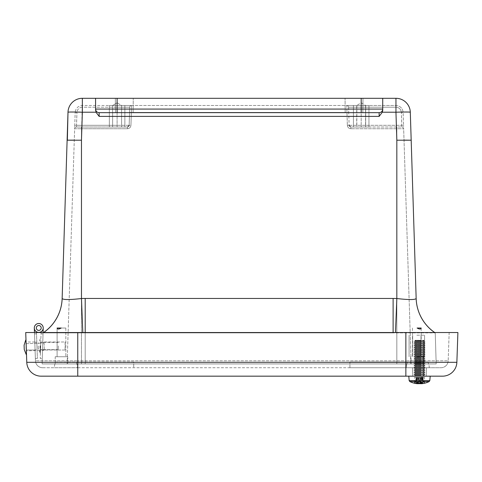 <?xml version="1.0" encoding="UTF-8"?>
<svg xmlns="http://www.w3.org/2000/svg" width="482" height="482" viewBox="0 0 482 482"><rect width="100%" height="100%" fill="white"/><g stroke="black" fill="none" stroke-linecap="round" stroke-linejoin="round"><path stroke-width="0.36" stroke-dasharray="2.41 1.81" d="M117.108 105.48L131.502 105.48A1.777 1.777 0 0 0 129.718 107.209L129.17 125.29L130.947 125.29L129.17 125.29L129.718 107.209A1.777 1.777 0 0 1 131.502 105.48L346.805 105.48L346.962 112.427L346.805 105.48L82.344 105.48C78.096 105.883 75.704 108.197 75.168 112.427C75.704 108.197 78.096 105.883 82.344 105.48L124.862 105.48L109.354 105.48L124.862 105.48L109.354 105.48L117.108 105.48L117.108 107.209L82.344 107.209C79.15 107.51 77.349 109.251 76.945 112.433L75.168 112.427L74.644 128.742A1.777 1.777 0 0 1 76.421 127.019A1.777 1.777 0 0 0 74.644 128.742L74.752 125.29L76.536 125.29L74.752 125.29L75.168 112.427L76.945 112.433C77.349 109.251 79.15 107.51 82.344 107.209L82.344 105.48L82.344 107.209L117.108 107.209L117.108 105.48M127.393 127.019A1.777 1.777 0 0 0 129.17 125.29A1.777 1.777 0 0 1 127.393 127.019L127.393 128.742C129.501 128.537 130.688 127.387 130.947 125.29C130.688 127.387 129.501 128.537 127.393 128.742L81.47 128.742L81.47 363.922L67.112 363.922L396.831 363.922L81.47 363.922L81.47 128.742L127.393 128.742L127.393 127.019L129.17 125.29L127.393 127.019L76.421 127.019L127.393 127.019A1.777 1.777 0 0 0 129.17 125.29L129.718 107.209A1.777 1.777 0 0 1 131.502 105.48L131.339 112.427L131.502 105.48A1.777 1.777 0 0 0 129.718 107.209A1.777 1.777 0 0 1 131.502 105.48M401.88 127.019L401.771 125.29L361.193 125.29L361.193 105.48L356.716 105.48L395.963 105.48C400.205 105.883 402.597 108.197 403.139 112.427C402.597 108.197 400.205 105.883 395.963 105.48L346.805 105.48L368.947 105.48L353.439 105.48L368.947 105.48L353.439 105.48L361.193 105.48L361.193 107.209L395.963 107.209L395.963 105.48L395.963 107.209C399.156 107.51 400.952 109.251 401.355 112.433C400.952 109.251 399.156 107.51 395.963 107.209L348.582 107.209A1.777 1.777 0 0 0 346.805 105.48A1.777 1.777 0 0 1 348.582 107.209L348.739 112.433L348.582 107.209L361.193 107.209L361.193 125.29L403.548 125.29L401.771 125.29L401.355 112.433L403.139 112.427L403.548 125.29L403.139 112.427L401.355 112.433L401.88 127.019L350.914 127.019L349.131 125.29L348.582 107.209A1.777 1.777 0 0 0 346.805 105.48A1.777 1.777 0 0 1 348.582 107.209L349.131 125.29L347.353 125.29L349.131 125.29A1.777 1.777 0 0 0 350.914 127.019L401.88 127.019A1.777 1.777 0 0 1 403.657 128.742L403.548 125.29L403.657 128.742A1.777 1.777 0 0 0 401.88 127.019A1.777 1.777 0 0 1 403.657 128.742L350.914 128.742L403.657 128.742L411.188 363.922L403.657 128.742A1.777 1.777 0 0 0 401.88 127.019L350.914 127.019L401.88 127.019A1.777 1.777 0 0 1 403.657 128.742M42.784 341.985L42.543 350.022L42.784 341.985L42.543 350.022L42.784 341.985L65.088 341.985L65.088 350.022L65.088 341.985L42.784 341.985M65.088 341.985L65.088 350.022L65.088 341.985M421.19 328.025L417.111 328.025C419.509 329.345 420.87 329.345 421.19 328.025L421.19 328.025M420.979 328.025L417.111 328.025M416.828 356.74L424.582 356.74L416.828 356.74M416.828 363.922L423.088 363.922L416.828 363.922M57.111 328.025L57.111 328.025C57.43 329.345 58.792 329.345 61.196 328.025L65.835 328.025L57.111 328.025L57.105 356.74L61.473 356.74L55.213 356.74L67.733 356.74L55.213 356.74L67.733 356.74L57.105 356.74L57.105 328.025L65.835 328.025L65.835 356.74L65.835 328.025L61.196 328.025M61.473 363.922L67.733 363.922L61.473 363.922M354.017 112.661L345.178 112.661L354.017 112.661M354.017 98.298L362.976 98.298L354.017 98.298M43.603 332.526A43.073 43.073 0 0 1 43.061 332.893A43.073 43.073 0 0 0 62.148 298.454L62.148 298.527C63.263 299.888 69.703 299.888 81.47 298.527L81.47 140.202L82.35 98.298A14.358 14.358 0 0 0 67.998 112.21A14.358 0.452 1.8 0 1 82.35 112.21L95.99 112.21L95.575 110.245L95.575 98.298L95.575 109.071A3.591 3.591 0 0 0 99.159 112.661L379.141 112.661A3.591 3.591 0 0 0 382.732 109.071L382.732 98.298L382.732 109.071A3.591 3.591 0 0 1 379.141 112.661L115.457 112.661L133.122 112.661L115.457 112.661L115.331 98.298L133.249 98.298L115.331 98.298L133.249 98.298L115.331 98.298L115.457 112.661L362.85 112.661L362.976 98.298L362.85 112.661M85.194 332.526L85.194 332.893L393.113 332.893L43.061 332.893L85.194 332.893L85.194 363.922L393.113 363.922L42.121 363.922L43.061 332.893L42.121 363.922L85.194 363.922L85.194 298.454L393.113 298.454A96.195 96.147 0 0 1 396.831 298.527C408.597 299.888 415.038 299.888 416.159 298.527L416.153 298.454A43.073 43.073 0 0 0 435.24 332.893A43.073 43.073 0 0 1 434.698 332.526M74.644 128.742A1.777 1.777 0 0 1 76.421 127.019A1.777 1.777 0 0 0 74.644 128.742L81.47 128.742L74.644 128.742L67.112 363.922L74.644 128.742A1.777 1.777 0 0 1 76.421 127.019L76.945 112.433L76.536 125.29L129.17 125.29L129.718 107.209L117.108 107.209L129.718 107.209M349.131 125.29L361.193 125.29L349.131 125.29L350.914 127.019L350.914 128.742C348.805 128.537 347.618 127.387 347.353 125.29C347.618 127.387 348.805 128.537 350.914 128.742L350.914 127.019A1.777 1.777 0 0 1 349.131 125.29A1.777 1.777 0 0 0 350.914 127.019M361.193 127.019L368.947 127.019L353.439 127.019L368.947 127.019L353.439 127.019L361.193 127.019L361.193 125.29L361.193 127.019M396.831 363.922L411.188 363.922L396.831 363.922L396.831 128.742L396.831 363.922M81.47 140.202L74.282 140.123M82.35 98.298L395.951 98.298A14.358 14.358 0 0 1 410.303 112.21L411.182 140.202M95.575 110.245L95.575 98.298M382.732 98.298L382.732 109.071A3.591 3.591 0 0 1 379.141 112.661A3.591 3.591 0 0 0 382.732 109.071L361.193 109.071L361.193 98.298M379.141 112.661L379.141 116.391L382.316 112.21L382.732 110.245M404.024 140.123L396.831 140.202L395.951 112.21L382.316 112.21M117.108 98.298L117.108 112.661L99.159 112.661A3.591 3.591 0 0 1 95.575 109.071A3.591 3.591 0 0 0 99.159 112.661A3.591 3.591 0 0 1 95.575 109.071L361.193 109.071L361.193 112.661M95.99 112.21L99.159 116.391L99.159 112.661M82.808 332.526L81.47 298.527A96.195 96.147 -0 0 1 85.194 298.454M396.831 140.202L396.831 298.527L395.481 332.893L393.113 332.893L435.24 332.893L395.481 332.893L395.493 332.526M43.669 332.526A43.073 43.043 1.8 0 1 43.127 332.893A43.073 43.043 -178.2 0 0 62.148 298.527M416.159 298.527A43.073 43.043 178.2 0 0 435.174 332.893A43.073 43.043 -1.8 0 1 434.631 332.526M435.24 332.893L436.186 363.922L393.113 363.922L436.186 363.922L435.24 332.893A43.073 43.073 0 0 1 416.153 298.454M129.17 125.29L117.108 125.29L117.108 127.019L121.591 127.019L112.631 127.019L124.862 127.019L109.354 127.019L124.862 127.019L109.354 127.019L117.108 127.019L117.108 107.209L117.108 125.29L76.536 125.29L76.421 127.019M416.828 335.207L424.582 335.207L416.828 335.207M35.066 349.781L34.8 342.262L35.066 349.781L37.072 349.709L36.813 342.19L37.072 349.709L36.813 342.19L37.072 349.709L36.813 342.19L37.072 349.709L35.066 349.781L34.8 342.262L35.066 349.781L34.8 342.262L35.066 349.781L37.072 349.709M43.073 332.526L43.205 328.091L43.031 333.887L43.205 328.091L43.031 333.887L43.205 328.091L43.031 333.887L43.205 328.091L43.031 333.887L43.205 328.091L43.031 333.887L41.018 333.827L43.031 333.887L41.018 333.827L43.031 333.887L41.018 333.827L43.031 333.887L41.018 333.827L43.031 333.887L41.018 333.827L43.031 333.887L41.018 333.827L43.031 333.887L41.018 333.827L43.031 333.887L41.018 333.827L43.031 333.887L41.018 333.827L43.031 333.887L41.018 333.827L41.084 331.755L41.018 333.827L41.084 331.755L41.018 333.827L41.084 331.755L41.018 333.827L41.084 331.755L41.018 333.827L41.084 331.755L41.018 333.827L41.084 331.755L41.018 333.827L41.084 331.755L41.018 333.827L41.084 331.755L41.018 333.827L41.084 331.755L41.018 333.827L41.084 331.755L41.018 333.827L43.031 333.887L41.018 333.827L43.031 333.887L43.205 328.091A4.452 4.452 0 0 0 38.036 323.567A4.452 4.452 0 0 0 34.584 329.513A4.452 4.452 0 0 0 41.084 331.755A4.452 4.452 0 0 1 34.584 329.513A4.452 4.452 0 0 1 38.036 323.567A4.452 4.452 0 0 1 43.205 328.091A4.452 4.452 0 0 0 38.036 323.567A4.452 4.452 0 0 0 34.584 329.513A4.452 4.452 0 0 0 41.084 331.755A4.452 4.452 0 0 1 34.584 329.513A4.452 4.452 0 0 1 38.036 323.567A4.452 4.452 0 0 1 43.205 328.091A4.452 4.452 0 0 0 38.036 323.567A4.452 4.452 0 0 0 34.584 329.513A4.452 4.452 0 0 0 41.084 331.755A4.452 4.452 0 0 1 34.584 329.513A4.452 4.452 0 0 1 38.036 323.567A4.452 4.452 0 0 1 43.205 328.091A4.452 4.452 0 0 0 38.036 323.567A4.452 4.452 0 0 0 34.584 329.513A4.452 4.452 0 0 0 41.084 331.755A4.452 4.452 0 0 1 34.584 329.513A4.452 4.452 0 0 1 38.036 323.567A4.452 4.452 0 0 1 43.205 328.091A4.452 4.452 0 0 0 38.036 323.567A4.452 4.452 0 0 0 34.584 329.513A4.452 4.452 0 0 0 41.084 331.755A4.452 4.452 0 0 1 34.584 329.513A4.452 4.452 0 0 1 38.036 323.567A4.452 4.452 0 0 1 43.205 328.091A4.452 4.452 0 0 0 38.036 323.567A4.452 4.452 0 0 0 34.584 329.513A4.452 4.452 0 0 0 41.084 331.755A4.452 4.452 0 0 1 34.584 329.513A4.452 4.452 0 0 1 38.036 323.567A4.452 4.452 0 0 1 43.205 328.091A4.452 4.452 0 0 0 38.036 323.567A4.452 4.452 0 0 0 34.584 329.513A4.452 4.452 0 0 0 41.084 331.755A4.452 4.452 0 0 1 34.584 329.513A4.452 4.452 0 0 1 38.036 323.567A4.452 4.452 0 0 1 43.205 328.091A4.452 4.452 0 0 0 38.036 323.567A4.452 4.452 0 0 0 34.584 329.513A4.452 4.452 0 0 0 41.084 331.755A4.452 4.452 0 0 1 34.584 329.513A4.452 4.452 0 0 1 38.036 323.567A4.452 4.452 0 0 1 43.205 328.091A4.452 4.452 0 0 0 38.036 323.567A4.452 4.452 0 0 0 34.584 329.513A4.452 4.452 0 0 0 41.084 331.755A4.452 4.452 0 0 1 34.584 329.513A4.452 4.452 0 0 1 38.036 323.567A4.452 4.452 0 0 1 43.205 328.091A4.452 4.452 0 0 0 38.036 323.567A4.452 4.452 0 0 0 34.584 329.513A4.452 4.452 0 0 0 41.084 331.755A4.452 4.452 0 0 1 34.584 329.513A4.452 4.452 0 0 1 38.036 323.567A4.452 4.452 0 0 1 43.205 328.091A4.452 4.452 0 0 0 38.036 323.567A4.452 4.452 0 0 0 34.584 329.513A4.452 4.452 0 0 0 41.084 331.755A4.452 4.452 0 0 1 36.445 331.761L36.518 333.839L36.445 331.761A4.452 4.452 0 0 0 42.934 329.495A4.452 4.452 0 0 0 39.458 323.561A4.452 4.452 0 0 0 34.306 328.109L34.511 333.912L36.518 333.839L34.511 333.912L36.518 333.839L34.511 333.912L36.518 333.839L34.511 333.912L36.518 333.839L34.511 333.912L36.518 333.839L34.511 333.912L36.518 333.839L34.511 333.912L36.518 333.839L34.511 333.912L36.518 333.839L34.511 333.912L36.518 333.839L34.511 333.912L36.518 333.839L36.445 331.761L37.379 358.463L36.445 331.761A4.452 4.452 0 0 0 42.934 329.495A4.452 4.452 0 0 0 39.458 323.561A4.452 4.452 0 0 0 34.306 328.109A4.452 4.452 0 0 1 39.458 323.561A4.452 4.452 0 0 1 42.934 329.495A4.452 4.452 0 0 1 36.445 331.761A4.452 4.452 0 0 0 42.934 329.495A4.452 4.452 0 0 0 39.458 323.561A4.452 4.452 0 0 0 34.306 328.109A4.452 4.452 0 0 1 39.458 323.561A4.452 4.452 0 0 1 42.934 329.495A4.452 4.452 0 0 1 36.445 331.761A4.452 4.452 0 0 0 42.934 329.495A4.452 4.452 0 0 0 39.458 323.561A4.452 4.452 0 0 0 34.306 328.109A4.452 4.452 0 0 1 39.458 323.561A4.452 4.452 0 0 1 42.934 329.495A4.452 4.452 0 0 1 36.445 331.761A4.452 4.452 0 0 0 42.934 329.495A4.452 4.452 0 0 0 39.458 323.561A4.452 4.452 0 0 0 34.306 328.109A4.452 4.452 0 0 1 39.458 323.561A4.452 4.452 0 0 1 42.934 329.495A4.452 4.452 0 0 1 36.445 331.761A4.452 4.452 0 0 0 42.934 329.495A4.452 4.452 0 0 0 39.458 323.561A4.452 4.452 0 0 0 34.306 328.109A4.452 4.452 0 0 1 39.458 323.561A4.452 4.452 0 0 1 42.934 329.495A4.452 4.452 0 0 1 36.445 331.761A4.452 4.452 0 0 0 42.934 329.495A4.452 4.452 0 0 0 39.458 323.561A4.452 4.452 0 0 0 34.306 328.109A4.452 4.452 0 0 1 39.458 323.561A4.452 4.452 0 0 1 42.934 329.495A4.452 4.452 0 0 1 36.445 331.761A4.452 4.452 0 0 0 42.934 329.495A4.452 4.452 0 0 0 39.458 323.561A4.452 4.452 0 0 0 34.306 328.109A4.452 4.452 0 0 1 39.458 323.561A4.452 4.452 0 0 1 42.934 329.495A4.452 4.452 0 0 1 36.445 331.761A4.452 4.452 0 0 0 42.934 329.495A4.452 4.452 0 0 0 39.458 323.561A4.452 4.452 0 0 0 34.306 328.109A4.452 4.452 0 0 1 39.458 323.561A4.452 4.452 0 0 1 42.934 329.495A4.452 4.452 0 0 1 36.445 331.761A4.452 4.452 0 0 0 42.934 329.495A4.452 4.452 0 0 0 39.458 323.561A4.452 4.452 0 0 0 34.306 328.109A4.452 4.452 0 0 1 39.458 323.561A4.452 4.452 0 0 1 42.934 329.495A4.452 4.452 0 0 1 36.445 331.761A4.452 4.452 0 0 0 42.934 329.495A4.452 4.452 0 0 0 39.458 323.561A4.452 4.452 0 0 0 34.306 328.109A4.452 4.452 0 0 1 39.458 323.561A4.452 4.452 0 0 1 42.934 329.495A4.452 4.452 0 0 1 36.445 331.761L36.518 333.839L34.511 333.912L36.518 333.839L34.511 333.912L34.463 332.526L35.451 360.801A7.182 7.182 0 0 0 42.621 367.73A7.182 7.182 0 0 1 35.451 360.801L77.759 360.801L35.451 360.801L34.463 332.526L77.759 332.526L34.463 332.526L35.367 358.53L34.463 332.526M37.379 358.463L35.367 358.53L37.379 358.463M36.319 328.043A2.44 2.44 0 0 1 39.904 325.802A2.44 2.44 0 0 1 40.048 330.025A2.44 2.44 0 0 1 36.319 328.043A2.44 2.44 0 0 0 40.048 330.025A2.44 2.44 0 0 0 39.904 325.802A2.44 2.44 0 0 0 36.319 328.043A2.44 2.44 0 0 0 38.843 330.399A2.44 2.44 0 0 0 41.199 327.874A2.44 2.44 0 0 0 38.674 325.519A2.44 2.44 0 0 0 36.319 328.043A2.44 2.44 0 0 0 40.048 330.025A2.44 2.44 0 0 0 39.904 325.802A2.44 2.44 0 0 0 36.319 328.043A2.44 2.44 0 0 1 39.904 325.802A2.44 2.44 0 0 1 40.048 330.025A2.44 2.44 0 0 1 36.319 328.043A2.44 2.44 0 0 1 39.904 325.802A2.44 2.44 0 0 1 40.048 330.025A2.44 2.44 0 0 1 36.319 328.043A2.44 2.44 0 0 0 40.048 330.025A2.44 2.44 0 0 0 39.904 325.802A2.44 2.44 0 0 0 36.319 328.043A2.44 2.44 0 0 0 40.048 330.025A2.44 2.44 0 0 0 39.904 325.802A2.44 2.44 0 0 0 36.319 328.043A2.44 2.44 0 0 1 39.904 325.802A2.44 2.44 0 0 1 40.048 330.025A2.44 2.44 0 0 1 36.319 328.043A2.44 2.44 0 0 1 39.904 325.802A2.44 2.44 0 0 1 40.048 330.025A2.44 2.44 0 0 1 36.319 328.043A2.44 2.44 0 0 0 40.048 330.025A2.44 2.44 0 0 0 39.904 325.802A2.44 2.44 0 0 0 36.319 328.043A2.44 2.44 0 0 0 40.048 330.025A2.44 2.44 0 0 0 39.904 325.802A2.44 2.44 0 0 0 36.319 328.043A2.44 2.44 0 0 1 39.904 325.802A2.44 2.44 0 0 1 40.048 330.025A2.44 2.44 0 0 1 36.319 328.043A2.44 2.44 0 0 0 40.048 330.025A2.44 2.44 0 0 0 39.904 325.802A2.44 2.44 0 0 0 36.319 328.043A2.44 2.44 0 0 1 39.904 325.802A2.44 2.44 0 0 1 40.048 330.025A2.44 2.44 0 0 1 36.319 328.043A2.44 2.44 0 0 0 40.048 330.025A2.44 2.44 0 0 0 39.904 325.802A2.44 2.44 0 0 0 36.319 328.043A2.44 2.44 0 0 1 39.904 325.802A2.44 2.44 0 0 1 40.048 330.025A2.44 2.44 0 0 1 36.319 328.043A2.44 2.44 0 0 0 40.048 330.025A2.44 2.44 0 0 0 39.904 325.802A2.44 2.44 0 0 0 36.319 328.043A2.44 2.44 0 0 1 39.904 325.802A2.44 2.44 0 0 1 40.048 330.025A2.44 2.44 0 0 1 36.319 328.043A2.44 2.44 0 0 1 39.904 325.802A2.44 2.44 0 0 1 40.048 330.025A2.44 2.44 0 0 1 36.319 328.043A2.44 2.44 0 0 0 40.048 330.025A2.44 2.44 0 0 0 39.904 325.802A2.44 2.44 0 0 0 36.319 328.043M34.306 328.109L34.511 333.912L34.306 328.109M41.181 328.254A2.44 2.44 0 0 0 37.801 325.712A2.44 2.44 0 0 0 37.289 329.911A2.44 2.44 0 0 0 41.181 328.254M42.778 342.244L42.549 349.763L42.778 342.244L40.765 342.184L40.536 349.703L40.765 342.184L40.536 349.703L40.765 342.184L42.778 342.244L42.549 349.763L42.778 342.244M38.831 325.519A2.44 2.44 0 0 1 40.831 329.242A2.44 2.44 0 0 1 36.608 329.116A2.44 2.44 0 0 1 38.831 325.519A2.44 2.44 0 0 0 36.608 329.116A2.44 2.44 0 0 0 40.831 329.242A2.44 2.44 0 0 0 38.831 325.519A2.44 2.44 0 0 1 40.831 329.242A2.44 2.44 0 0 1 36.608 329.116A2.44 2.44 0 0 1 38.831 325.519A2.44 2.44 0 0 0 36.319 327.881A2.44 2.44 0 0 0 38.681 330.399A2.44 2.44 0 0 0 41.199 328.031A2.44 2.44 0 0 0 38.831 325.519A2.44 2.44 0 0 1 40.831 329.242A2.44 2.44 0 0 1 36.608 329.116A2.44 2.44 0 0 1 38.831 325.519A2.44 2.44 0 0 0 36.608 329.116A2.44 2.44 0 0 0 40.831 329.242A2.44 2.44 0 0 0 38.831 325.519A2.44 2.44 0 0 0 36.608 329.116A2.44 2.44 0 0 0 40.831 329.242A2.44 2.44 0 0 0 38.831 325.519A2.44 2.44 0 0 1 40.831 329.242A2.44 2.44 0 0 1 36.608 329.116A2.44 2.44 0 0 1 38.831 325.519A2.44 2.44 0 0 1 40.831 329.242A2.44 2.44 0 0 1 36.608 329.116A2.44 2.44 0 0 1 38.831 325.519A2.44 2.44 0 0 0 36.608 329.116A2.44 2.44 0 0 0 40.831 329.242A2.44 2.44 0 0 0 38.831 325.519A2.44 2.44 0 0 1 40.831 329.242A2.44 2.44 0 0 1 36.608 329.116A2.44 2.44 0 0 1 38.831 325.519A2.44 2.44 0 0 0 36.608 329.116A2.44 2.44 0 0 0 40.831 329.242A2.44 2.44 0 0 0 38.831 325.519A2.44 2.44 0 0 1 40.831 329.242A2.44 2.44 0 0 1 36.608 329.116A2.44 2.44 0 0 1 38.831 325.519A2.44 2.44 0 0 0 36.608 329.116A2.44 2.44 0 0 0 40.831 329.242A2.44 2.44 0 0 0 38.831 325.519A2.44 2.44 0 0 0 36.608 329.116A2.44 2.44 0 0 0 40.831 329.242A2.44 2.44 0 0 0 38.831 325.519A2.44 2.44 0 0 1 40.831 329.242A2.44 2.44 0 0 1 36.608 329.116A2.44 2.44 0 0 1 38.831 325.519A2.44 2.44 0 0 1 40.831 329.242A2.44 2.44 0 0 1 36.608 329.116A2.44 2.44 0 0 1 38.831 325.519A2.44 2.44 0 0 0 36.608 329.116A2.44 2.44 0 0 0 40.831 329.242A2.44 2.44 0 0 0 38.831 325.519A2.44 2.44 0 0 0 36.608 329.116A2.44 2.44 0 0 0 40.831 329.242A2.44 2.44 0 0 0 38.831 325.519A2.44 2.44 0 0 1 40.831 329.242A2.44 2.44 0 0 1 36.608 329.116A2.44 2.44 0 0 1 38.831 325.519A2.44 2.44 0 0 0 36.608 329.116A2.44 2.44 0 0 0 40.831 329.242A2.44 2.44 0 0 0 38.831 325.519A2.44 2.44 0 0 1 40.831 329.242A2.44 2.44 0 0 1 36.608 329.116A2.44 2.44 0 0 1 38.831 325.519M41.084 331.755L40.271 358.457L42.283 358.518L40.271 358.457L41.06 332.526M43.205 328.091L42.283 358.518L43.205 328.091M426.51 367.73L412.478 367.73L426.51 367.73L412.478 367.73L426.51 367.73L426.215 376.171L412.773 376.171L426.215 376.171L426.51 367.73M426.215 376.171L412.773 376.171L426.215 376.171M35.072 350.04L34.794 341.997L35.072 350.04L26.341 350.04L26.058 341.997L26.341 350.04L26.058 341.997L26.341 350.04L26.058 341.997L26.341 350.04L35.072 350.04L34.794 341.997L35.072 350.04L34.794 341.997L35.072 350.04L26.341 350.04M42.621 367.73L77.759 367.73L42.621 367.73M77.759 367.73L405.868 367.73L77.759 367.73L77.759 360.801L77.759 367.73M405.868 367.73L441.006 367.73A7.182 7.182 0 0 0 448.182 360.801A7.182 7.182 0 0 1 441.006 367.73L405.868 367.73L405.868 360.801L77.759 360.801L405.868 360.801L405.868 367.73M449.164 332.526L448.182 360.801L405.868 360.801L448.182 360.801L449.164 332.526L77.759 332.526L449.164 332.526M442.512 376.171A14.358 14.358 0 0 0 456.864 362.313L457.9 332.526L405.868 332.526L405.868 362.313L456.864 362.313M430.203 376.171L408.784 376.171L430.203 376.171L408.784 376.171L430.203 376.171L429.811 380.629L424.455 380.629A6273.616 2590.593 -92.2 0 0 424.473 377.376L420.184 377.376L424.473 377.376M405.868 376.171L77.759 376.171L77.759 362.313L405.868 362.313L405.868 376.171M24.251 349.534L24.1 345.172L24.251 349.534L24.1 345.172L24.251 349.534L24.1 345.172L25.992 340.105L26.203 354.463M25.727 332.526L405.868 332.526M406.254 367.73A11.484 11.484 0 0 1 407.688 361.988L349.914 361.988L407.688 361.988A11.484 11.484 0 0 0 406.254 367.73L349.914 367.73L406.254 367.73M427.793 361.988A11.484 11.484 0 0 1 429.227 367.73L349.914 367.73L429.227 367.73A11.484 11.484 0 0 0 427.793 361.988L349.914 361.988L427.793 361.988M133.713 361.988L55.834 361.988A11.484 11.484 0 0 0 54.4 367.73L77.373 367.73A11.484 11.484 0 0 0 75.939 361.988A11.484 11.484 0 0 1 77.373 367.73L54.4 367.73A11.484 11.484 0 0 1 55.834 361.988L133.713 361.988L133.713 367.73L133.713 361.988M417.593 377.376L417.376 383.564A21.967 9.074 -87.8 0 1 414.767 381.563L414.532 380.629A6273.616 2590.593 92.2 0 1 414.514 377.376L420.184 377.376L414.514 377.376M417.653 377.376L417.43 383.69M418.497 383.69A21.931 21.907 43.6 0 1 416.96 383.564A21.967 19.991 85.2 0 1 415.104 383.166L414.387 383.166A21.967 19.991 -85.2 0 0 416.231 383.564A21.931 14.972 -87.3 0 0 416.46 383.6M423.262 377.376A6273.616 2590.593 92.2 0 1 423.033 380.629L422.738 381.563A21.967 9.074 -87.8 0 1 420.003 383.564A21.931 16.002 -87.1 0 1 419.491 383.636M421.395 377.376L421.611 383.564A21.967 9.074 87.8 0 0 424.22 381.563L416.243 381.563L415.948 380.629A6273.616 2590.593 -92.2 0 1 415.725 377.376M422.401 377.376L424.594 383.166A21.967 19.991 85.2 0 1 422.75 383.564A21.931 14.972 87.3 0 1 422.527 383.6M422.069 378.051L422.021 383.564A21.967 19.991 -85.2 0 0 423.877 383.166L421.75 377.376M423.877 383.166L424.594 383.166M420.003 383.564L420.184 377.376L420.268 383.702M420.485 383.69A21.931 21.907 -43.6 0 0 422.021 383.564M422.636 378.051L422.75 383.564M421.334 377.376L421.557 383.69A21.931 0.729 88 0 0 421.611 383.564M416.243 381.563A21.967 9.074 87.8 0 0 418.985 383.564A21.931 16.002 87.1 0 0 419.226 383.6M418.719 383.672L418.804 377.376L418.985 383.564M416.587 377.376L414.387 383.166M415.104 383.166L417.237 377.376M424.22 381.563L424.455 380.629M416.918 378.051L416.96 383.564M416.346 378.051L416.231 383.564M424.461 376.171L414.038 376.171L424.461 376.171M421.75 375.948L414.038 375.948L421.75 375.948M421.346 375.388L415.008 375.388L421.346 375.388M421.346 374.936L415.008 374.936L421.346 374.936M424.461 374.375L414.038 374.375L424.461 374.375M424.461 374.153L414.038 374.153L424.461 374.153M421.346 373.592L415.008 373.592L421.346 373.592M421.346 373.14L415.008 373.14L421.346 373.14M424.461 372.58L414.038 372.58L424.461 372.58M424.461 372.357L414.038 372.357L424.461 372.357M421.346 371.797L415.008 371.797L421.346 371.797M421.346 371.351L415.008 371.351L421.346 371.351M424.461 370.785L414.038 370.785L424.461 370.785M424.461 370.562L414.038 370.562L424.461 370.562M421.346 370.001L415.008 370.001L421.346 370.001M421.346 369.555L415.008 369.555L421.346 369.555M424.461 368.995L414.038 368.995L424.461 368.995M421.75 368.766L414.038 368.766L421.75 368.766M421.346 368.206L415.008 368.206L421.346 368.206M421.346 367.76L415.008 367.76L421.346 367.76M424.461 367.2L414.038 367.2L424.461 367.2M421.75 366.971L414.038 366.971L421.75 366.971M421.346 366.41L415.008 366.41L421.346 366.41M421.346 365.965L415.008 365.965L421.346 365.965M424.461 365.404L414.038 365.404L424.461 365.404M421.75 365.181L414.038 365.181L421.75 365.181M421.346 364.621L415.008 364.621L421.346 364.621M421.346 364.169L415.008 364.169L421.346 364.169M424.461 363.609L414.038 363.609L424.461 363.609M424.461 363.386L414.038 363.386L424.461 363.386M421.346 362.826L415.008 362.826L421.346 362.826M421.346 362.374L415.008 362.374L421.346 362.374M424.461 361.813L414.038 361.813L424.461 361.813M421.75 361.59L414.038 361.59L421.75 361.59M421.346 361.03L415.008 361.03L421.346 361.03M421.346 360.578L415.008 360.578L421.346 360.578M424.461 360.018L414.038 360.018L424.461 360.018M421.75 359.795L414.038 359.795L421.75 359.795M421.346 359.235L415.008 359.235L421.346 359.235M421.346 358.783L415.008 358.783L421.346 358.783M424.461 358.222L414.038 358.222L424.461 358.222M424.461 357.999L414.038 357.999L424.461 357.999M421.346 357.439L415.008 357.439L421.346 357.439M421.346 356.993L415.008 356.993L421.346 356.993M424.461 356.427L414.038 356.427L424.461 356.427M421.75 356.204L414.038 356.204L421.75 356.204M421.346 355.644L415.008 355.644L421.346 355.644M421.346 355.198L415.008 355.198L421.346 355.198M424.461 354.638L414.038 354.638L424.461 354.638M424.461 354.409L414.038 354.409L424.461 354.409M421.346 353.848L415.008 353.848L421.346 353.848M421.346 353.402L415.008 353.402L421.346 353.402M424.461 352.842L414.038 352.842L424.461 352.842M421.75 352.613L414.038 352.613L421.75 352.613M421.346 352.053L415.008 352.053L421.346 352.053M421.346 351.607L415.008 351.607L421.346 351.607M424.461 351.047L414.038 351.047L424.461 351.047M421.75 350.824L414.038 350.824L421.75 350.824M421.346 350.257L415.008 350.257L421.346 350.257M421.346 349.812L415.008 349.812L421.346 349.812M424.461 349.251L414.038 349.251L424.461 349.251M421.75 349.028L414.038 349.028L421.75 349.028M421.346 348.468L415.008 348.468L421.346 348.468M421.346 348.016L415.008 348.016L421.346 348.016M424.461 347.456L414.038 347.456L424.461 347.456M421.75 347.233L414.038 347.233L421.75 347.233M421.346 346.672L415.008 346.672L421.346 346.672M421.346 346.221L415.008 346.221L421.346 346.221M424.461 345.66L414.038 345.66L424.461 345.66M421.75 345.437L414.038 345.437L421.75 345.437M421.346 344.877L415.008 344.877L421.346 344.877M421.346 344.425L415.008 344.425L421.346 344.425M424.461 343.865L414.038 343.865L424.461 343.865M421.75 343.642L414.038 343.642L421.75 343.642M421.346 343.082L415.008 343.082L421.346 343.082M421.346 342.63L415.008 342.63L421.346 342.63M424.461 342.069L414.038 342.069L424.461 342.069M424.461 341.846L414.038 341.846L424.461 341.846M421.346 341.286L415.008 341.286L421.346 341.286M421.346 340.84L415.008 340.84L421.346 340.84M417.526 340.678L424.256 340.678L417.526 340.678M421.346 340.28L415.008 340.28L421.346 340.28M421.467 377.376L419.623 377.376L419.424 383.564M419.623 377.376L422.756 377.376M418.49 377.376L418.37 383.702M416.231 377.376A6273.616 1550.124 92.1 0 0 416.195 380.629L416.321 381.563A21.967 5.429 -87.9 0 0 417.852 383.564A21.931 3.121 -88 0 1 417.695 383.66M417.52 377.376A6273.616 1550.124 -92.1 0 0 417.701 380.629L417.894 381.563L429.173 381.563A21.967 21.967 0 0 1 423.051 383.521A21.967 21.274 82 0 0 424.756 383.166L424.329 383.166A21.967 21.274 -82 0 1 422.353 383.564A21.931 21.696 76.2 0 1 421.292 383.66M422.045 377.376L424.329 383.166M422.792 383.564L422.708 378.051L424.756 383.166M421.184 377.376L421.389 383.702M418.075 377.376L417.852 383.564M422.365 378.051L422.353 383.564M420.497 377.376L420.593 382.383M420.913 377.376L421.063 381.611M416.942 377.376L414.659 383.166M416.195 383.491L416.279 378.051L414.231 383.166M419.364 377.376L419.557 383.479M419.491 383.521A21.967 5.429 87.9 0 1 417.894 381.563M417.804 377.376L417.599 383.654M416.623 378.051L416.629 383.564M424.781 376.171L414.038 376.171L424.781 376.171M418.141 375.948L424.949 375.948L418.141 375.948M418.382 375.388L423.979 375.388L418.382 375.388M418.382 374.936L423.979 374.936L418.382 374.936M424.781 374.375L414.038 374.375L424.781 374.375M424.781 374.153L414.038 374.153L424.781 374.153M418.382 373.592L423.979 373.592L418.382 373.592M418.382 373.14L423.979 373.14L418.382 373.14M424.781 372.58L414.038 372.58L424.781 372.58M424.781 372.357L414.038 372.357L424.781 372.357M418.382 371.797L423.979 371.797L418.382 371.797M418.382 371.351L423.979 371.351L418.382 371.351M424.781 370.785L414.038 370.785L424.781 370.785M424.781 370.562L414.038 370.562L424.781 370.562M418.382 370.001L423.979 370.001L418.382 370.001M418.382 369.555L423.979 369.555L418.382 369.555M424.781 368.995L414.038 368.995L424.781 368.995M418.141 368.766L424.949 368.766L418.141 368.766M418.382 368.206L423.979 368.206L418.382 368.206M418.382 367.76L423.979 367.76L418.382 367.76M424.781 367.2L414.038 367.2L424.781 367.2M418.141 366.971L424.949 366.971L418.141 366.971M418.382 366.41L423.979 366.41L418.382 366.41M418.382 365.965L423.979 365.965L418.382 365.965M424.781 365.404L414.038 365.404L424.781 365.404M418.141 365.181L424.949 365.181L418.141 365.181M418.382 364.621L423.979 364.621L418.382 364.621M418.382 364.169L423.979 364.169L418.382 364.169M424.781 363.609L414.038 363.609L424.781 363.609M424.781 363.386L414.038 363.386L424.781 363.386M418.382 362.826L423.979 362.826L418.382 362.826M418.382 362.374L423.979 362.374L418.382 362.374M424.781 361.813L414.038 361.813L424.781 361.813M418.141 361.59L424.949 361.59L418.141 361.59M418.382 361.03L423.979 361.03L418.382 361.03M418.382 360.578L423.979 360.578L418.382 360.578M424.781 360.018L414.038 360.018L424.781 360.018M418.141 359.795L424.949 359.795L418.141 359.795M418.382 359.235L423.979 359.235L418.382 359.235M418.382 358.783L423.979 358.783L418.382 358.783M424.781 358.222L414.038 358.222L424.781 358.222M424.781 357.999L414.038 357.999L424.781 357.999M418.382 357.439L423.979 357.439L418.382 357.439M418.382 356.993L423.979 356.993L418.382 356.993M424.781 356.427L414.038 356.427L424.781 356.427M418.141 356.204L424.949 356.204L418.141 356.204M418.382 355.644L423.979 355.644L418.382 355.644M418.382 355.198L423.979 355.198L418.382 355.198M424.781 354.638L414.038 354.638L424.781 354.638M424.781 354.409L414.038 354.409L424.781 354.409M418.382 353.848L423.979 353.848L418.382 353.848M418.382 353.402L423.979 353.402L418.382 353.402M424.781 352.842L414.038 352.842L424.781 352.842M418.141 352.613L424.949 352.613L418.141 352.613M418.382 352.053L423.979 352.053L418.382 352.053M418.382 351.607L423.979 351.607L418.382 351.607M424.781 351.047L414.038 351.047L424.781 351.047M418.141 350.824L424.949 350.824L418.141 350.824M418.382 350.257L423.979 350.257L418.382 350.257M418.382 349.812L423.979 349.812L418.382 349.812M424.781 349.251L414.038 349.251L424.781 349.251M418.141 349.028L424.949 349.028L418.141 349.028M418.382 348.468L423.979 348.468L418.382 348.468M418.382 348.016L423.979 348.016L418.382 348.016M424.781 347.456L414.038 347.456L424.781 347.456M418.141 347.233L424.949 347.233L418.141 347.233M418.382 346.672L423.979 346.672L418.382 346.672M418.382 346.221L423.979 346.221L418.382 346.221M424.781 345.66L414.038 345.66L424.781 345.66M418.141 345.437L424.949 345.437L418.141 345.437M418.382 344.877L423.979 344.877L418.382 344.877M418.382 344.425L423.979 344.425L418.382 344.425M424.781 343.865L414.038 343.865L424.781 343.865M418.141 343.642L424.949 343.642L418.141 343.642M418.382 343.082L423.979 343.082L418.382 343.082M418.382 342.63L423.979 342.63L418.382 342.63M424.781 342.069L414.038 342.069L424.781 342.069M424.781 341.846L414.038 341.846L424.781 341.846M418.382 341.286L423.979 341.286L418.382 341.286M418.382 340.84L423.979 340.84L418.382 340.84M420.672 340.678L414.731 340.678L420.672 340.678M418.382 340.28L423.979 340.28L418.382 340.28M44.169 346.45L44.302 350.239L44.169 346.45M26.233 347.07L26.365 350.866L26.233 347.07M44.055 343.064L44.302 350.239L44.055 343.064L26.118 343.69L26.365 350.866L26.118 343.69L44.055 343.064L26.118 343.69M58.262 345.889L58.268 349.571L58.262 345.889M40.313 345.913L40.319 349.595L40.313 345.913M40.313 345.823L40.325 353.186L40.313 345.823M40.03 345.823L40.036 353.186L40.03 345.823M38.247 345.949L38.253 348.191L38.247 345.949M393.113 332.526L393.113 298.454M346.962 112.427L348.739 112.433L346.962 112.427L347.353 125.29L346.962 112.427L131.339 112.427L346.962 112.427M129.562 112.433L131.339 112.427L129.562 112.433M130.947 125.29L131.339 112.427L130.947 125.29M81.47 128.742L81.47 127.019L81.47 128.742M396.831 127.019L396.831 128.742L396.831 127.019M346.805 105.48A1.777 1.777 0 0 1 348.582 107.209M395.951 98.298L395.951 112.21A14.358 0.452 -1.8 0 1 410.303 112.21A14.358 14.358 0 0 0 395.951 98.298M379.141 116.391L99.159 116.391M62.148 298.454A43.073 43.073 0 0 1 43.061 332.893M77.759 332.526L77.759 362.313L26.769 362.313M349.914 367.73L349.914 361.988L349.914 367.73M414.767 381.563L422.738 381.563M415.948 380.629L417.701 380.629M423.033 380.629L414.532 380.629M416.707 383.636A21.967 21.967 0 0 1 409.808 381.563L416.321 381.563M416.195 380.629L409.17 380.629M117.108 102.787L112.631 105.48L112.631 127.019L112.631 105.48L112.631 127.019L112.631 105.48L117.108 102.787L121.591 105.48L121.591 127.019L121.591 105.48L121.591 127.019L121.591 105.48L117.108 102.787M365.675 127.019L365.675 105.48L365.675 127.019L365.675 105.48L361.193 102.787L356.716 105.48L356.716 127.019M65.088 350.022L42.543 350.022L65.088 350.022M410.568 356.74L410.568 363.922L410.568 356.74M423.088 356.74L423.088 363.922L423.088 356.74M412.465 328.025L412.465 356.74L412.465 328.025M421.196 328.025L421.196 356.74L421.196 328.025M55.213 356.74L55.213 363.922L55.213 356.74M67.733 356.74L67.733 363.922L67.733 356.74M345.178 112.661L345.058 98.298L345.178 112.661M133.122 112.661L133.249 98.298L133.122 112.661M356.831 105.48L356.831 127.019M365.561 105.48L365.561 127.019M368.947 127.019L368.947 105.48L368.947 127.019M353.439 127.019L353.439 105.48L353.439 127.019M124.862 127.019L124.862 105.48L124.862 127.019M109.354 127.019L109.354 105.48L109.354 127.019M412.664 335.207L412.664 356.74L412.664 335.207M420.991 335.207L420.991 356.74L420.991 335.207M424.582 356.74L424.582 335.207L424.582 356.74M409.079 356.74L409.079 335.207L409.079 356.74M34.8 342.262L36.813 342.19M42.549 349.763L40.536 349.703L42.549 349.763M412.773 376.171L412.478 367.73L412.773 376.171M34.794 341.997L26.058 341.997M424.949 376.171L423.979 375.388L424.949 376.171M414.038 376.171L415.008 375.388L414.038 376.171M415.008 374.936L415.008 375.388L415.008 374.936L414.038 374.375L415.008 373.592L414.038 374.153L415.008 374.936M423.979 374.936L423.979 375.388L423.979 374.936L424.949 374.375L423.979 373.592L424.949 374.153L423.979 374.936M415.008 373.14L415.008 373.592L415.008 373.14L414.038 372.58L415.008 371.797L414.038 372.357L415.008 373.14M423.979 373.14L423.979 373.592L423.979 373.14L424.949 372.58L423.979 371.797L424.949 372.357L423.979 373.14M415.008 371.351L415.008 371.797L415.008 371.351L414.038 370.785L415.008 370.001L414.038 370.562L415.008 371.351M423.979 371.351L423.979 371.797L423.979 371.351L424.949 370.785L423.979 370.001L424.949 370.562L423.979 371.351M415.008 369.555L415.008 370.001L415.008 369.555L414.038 368.995L415.008 368.206L414.038 368.766L415.008 369.555M423.979 369.555L423.979 370.001L423.979 369.555L424.949 368.995L423.979 368.206L424.949 368.766L423.979 369.555M415.008 367.76L415.008 368.206L415.008 367.76L414.038 367.2L415.008 366.41L414.038 366.971L415.008 367.76M423.979 367.76L423.979 368.206L423.979 367.76L424.949 367.2L423.979 366.41L424.949 366.971L423.979 367.76M415.008 365.965L415.008 366.41L415.008 365.965L414.038 365.404L415.008 364.621L414.038 365.181L415.008 365.965M423.979 365.965L423.979 366.41L423.979 365.965L424.949 365.404L423.979 364.621L424.949 365.181L423.979 365.965M415.008 364.169L415.008 364.621L415.008 364.169L414.038 363.609L415.008 362.826L414.038 363.386L415.008 364.169M423.979 364.169L423.979 364.621L423.979 364.169L424.949 363.609L423.979 362.826L424.949 363.386L423.979 364.169M415.008 362.374L415.008 362.826L415.008 362.374L414.038 361.813L415.008 361.03L414.038 361.59L415.008 362.374M423.979 362.374L423.979 362.826L423.979 362.374L424.949 361.813L423.979 361.03L424.949 361.59L423.979 362.374M415.008 360.578L415.008 361.03L415.008 360.578L414.038 360.018L415.008 359.235L414.038 359.795L415.008 360.578M423.979 360.578L423.979 361.03L423.979 360.578L424.949 360.018L423.979 359.235L424.949 359.795L423.979 360.578M415.008 358.783L415.008 359.235L415.008 358.783L414.038 358.222L415.008 357.439L414.038 357.999L415.008 358.783M423.979 358.783L423.979 359.235L423.979 358.783L424.949 358.222L423.979 357.439L424.949 357.999L423.979 358.783M415.008 356.993L415.008 357.439L415.008 356.993L414.038 356.427L415.008 355.644L414.038 356.204L415.008 356.993M423.979 356.993L423.979 357.439L423.979 356.993L424.949 356.427L423.979 355.644L424.949 356.204L423.979 356.993M415.008 355.198L415.008 355.644L415.008 355.198L414.038 354.638L415.008 353.848L414.038 354.409L415.008 355.198M423.979 355.198L423.979 355.644L423.979 355.198L424.949 354.638L423.979 353.848L424.949 354.409L423.979 355.198M415.008 353.402L415.008 353.848L415.008 353.402L414.038 352.842L415.008 352.053L414.038 352.613L415.008 353.402M423.979 353.402L423.979 353.848L423.979 353.402L424.949 352.842L423.979 352.053L424.949 352.613L423.979 353.402M415.008 351.607L415.008 352.053L415.008 351.607L414.038 351.047L415.008 350.257L414.038 350.824L415.008 351.607M423.979 351.607L423.979 352.053L423.979 351.607L424.949 351.047L423.979 350.257L424.949 350.824L423.979 351.607M415.008 349.812L415.008 350.257L415.008 349.812L414.038 349.251L415.008 348.468L414.038 349.028L415.008 349.812M423.979 349.812L423.979 350.257L423.979 349.812L424.949 349.251L423.979 348.468L424.949 349.028L423.979 349.812M415.008 348.016L415.008 348.468L415.008 348.016L414.038 347.456L415.008 346.672L414.038 347.233L415.008 348.016M423.979 348.016L423.979 348.468L423.979 348.016L424.949 347.456L423.979 346.672L424.949 347.233L423.979 348.016M415.008 346.221L415.008 346.672L415.008 346.221L414.038 345.66L415.008 344.877L414.038 345.437L415.008 346.221M423.979 346.221L423.979 346.672L423.979 346.221L424.949 345.66L423.979 344.877L424.949 345.437L423.979 346.221M415.008 344.425L415.008 344.877L415.008 344.425L414.038 343.865L415.008 343.082L414.038 343.642L415.008 344.425M423.979 344.425L423.979 344.877L423.979 344.425L424.949 343.865L423.979 343.082L424.949 343.642L423.979 344.425M415.008 342.63L415.008 343.082L415.008 342.63L414.038 342.069L415.008 341.286L414.038 341.846L415.008 342.63M423.979 342.63L423.979 343.082L423.979 342.63L424.949 342.069L423.979 341.286L424.949 341.846L423.979 342.63M415.008 340.84L415.008 340.28L415.008 340.84M423.979 340.84L423.979 340.28L423.979 340.84M44.302 350.239L26.365 350.866M58.256 342.395L40.313 342.419L58.256 342.395M58.268 349.571L40.319 349.595L58.268 349.571M40.307 338.828L38.247 343.829L40.307 338.828M40.325 353.186L38.253 348.191L40.325 353.186"/><path stroke-width="0.72" d="M417.111 328.025L421.19 328.025C420.87 329.345 419.509 329.345 417.111 328.025L420.979 328.025M57.111 328.025L61.196 328.025C58.792 329.345 57.43 329.345 57.111 328.025L61.196 328.025M99.159 112.661A3.591 3.591 0 0 1 95.575 109.071A3.591 3.591 0 0 0 99.159 112.661L117.108 112.661L117.108 98.298L95.575 98.298L95.575 109.071A3.591 3.591 0 0 0 99.159 112.661L379.141 112.661A3.591 3.591 0 0 0 382.732 109.071L382.732 98.298L361.193 98.298L361.193 109.071L95.575 109.071L95.99 112.21L99.159 116.391L99.159 112.661A3.591 3.591 0 0 1 95.575 109.071L95.575 110.245M410.303 112.21A14.358 0.452 -1.8 0 0 395.951 112.21L396.831 140.202L411.182 140.202L410.303 112.21A14.358 14.358 0 0 0 395.951 98.298L382.732 98.298M361.193 112.661L361.193 109.071L382.732 109.071A3.591 3.591 0 0 1 379.141 112.661A3.591 3.591 0 0 0 382.732 109.071L382.732 110.245L382.732 109.071A3.591 3.591 0 0 1 379.141 112.661L362.85 112.661M382.732 110.245L382.316 112.21L379.141 116.391L379.141 112.661M95.575 98.298L82.35 98.298A14.358 14.358 0 0 0 67.998 112.21L67.119 140.202L81.47 140.202L82.35 112.21L95.99 112.21M74.282 140.123L67.39 140.166M67.353 140.166L67.998 112.21A14.358 0.452 1.8 0 1 82.35 112.21L82.35 98.298M117.108 98.298L361.193 98.298M434.631 332.526A43.073 43.043 -1.8 0 1 416.159 298.527L411.182 140.202L404.024 140.123M393.113 332.526L393.113 298.454L85.194 298.454A96.195 96.147 -0 0 0 81.47 298.527L82.808 332.526M395.493 332.526L396.831 298.527A96.195 96.147 0 0 0 393.113 298.454M81.47 140.202L81.47 298.527C69.703 299.888 63.263 299.888 62.148 298.527A43.073 43.043 1.8 0 1 43.669 332.526M434.698 332.526A43.073 43.073 0 0 1 416.153 298.454L416.159 298.527C415.044 299.888 408.603 299.888 396.831 298.527L396.831 140.202M62.148 298.527L67.119 140.202L62.148 298.454A43.073 43.073 0 0 1 43.603 332.526M416.159 298.527L411.182 140.202M34.463 332.526L34.306 328.109A4.452 4.452 0 0 1 39.458 323.561A4.452 4.452 0 0 1 42.934 329.495A4.452 4.452 0 0 1 36.445 331.761L36.475 332.526L36.445 331.761A4.452 4.452 0 0 1 39.651 323.597A4.452 4.452 0 0 1 43.205 328.091L43.073 332.526M38.843 330.399A2.44 2.44 0 0 1 36.602 326.814A2.44 2.44 0 0 1 40.825 326.663A2.44 2.44 0 0 1 38.843 330.399M41.181 328.254A2.44 2.44 0 0 0 37.801 325.712A2.44 2.44 0 0 0 37.289 329.911A2.44 2.44 0 0 0 41.181 328.254M41.06 332.526L41.084 331.755M77.759 376.171L442.512 376.171A14.358 14.358 0 0 0 456.864 362.313L77.759 362.313L77.759 376.171L41.115 376.171L77.759 376.171M456.864 362.313L457.9 332.526L25.727 332.526L26.769 362.313A14.358 14.358 0 0 0 41.115 376.171A14.358 14.358 0 0 1 26.769 362.313L26.492 354.451M442.512 376.171L405.868 376.171L405.868 332.526M25.727 332.526L25.992 340.105M416.46 383.6A21.931 14.972 -87.3 0 0 416.707 383.636A21.931 14.972 -87.3 0 0 417.43 383.702L417.43 383.702A21.931 0.729 -88 0 1 417.424 383.69M419.491 383.636A21.931 16.002 -87.1 0 1 418.719 383.702A21.931 21.907 43.6 0 1 418.497 383.69M419.226 383.6A21.931 16.002 87.1 0 0 420.268 383.702A21.931 21.907 -43.6 0 0 420.485 383.69M421.557 383.69L421.557 383.702A21.931 14.972 87.3 0 0 422.274 383.636A21.967 21.967 0 0 0 429.173 381.563L422.666 381.563A21.967 5.429 87.9 0 1 421.135 383.564A21.931 3.121 88 0 0 421.389 383.702A21.931 17.545 86.7 0 0 422.792 383.564A21.967 21.274 82 0 0 423.051 383.521M422.666 381.563L422.792 380.629A6273.616 1550.124 -92.1 0 0 422.756 377.376L421.467 377.376A6273.616 1550.124 92.1 0 1 421.28 380.629L421.093 381.563L409.808 381.563L409.17 380.629L421.28 380.629M417.695 383.66A21.931 3.121 -88 0 1 417.599 383.702A21.931 17.545 -86.7 0 1 416.195 383.564A21.967 21.274 -82 0 1 415.936 383.521A21.967 21.274 -82 0 1 414.231 383.166L414.659 383.166A21.967 21.274 82 0 0 416.629 383.564A21.931 21.696 -76.2 0 0 418.37 383.702A21.931 13.135 -87.5 0 0 419.424 383.564A21.967 5.429 -87.9 0 0 421.093 381.563M420.593 382.383L420.617 383.702A21.931 13.135 87.5 0 1 419.563 383.564A21.967 5.429 87.9 0 1 419.491 383.521M421.292 383.66A21.931 21.696 76.2 0 1 420.617 383.702M421.063 381.611L421.135 383.564M26.203 354.463L24.251 349.534L26.203 354.463L24.251 349.534L24.1 345.172L25.703 340.111L24.1 345.172M85.194 298.454L85.194 332.526M382.316 112.21L395.951 112.21L395.951 98.298M99.159 116.391L379.141 116.391M77.759 332.526L77.759 362.313L26.769 362.313M422.792 380.629L429.811 380.629L429.173 381.563L429.811 380.629L430.203 376.171M409.17 380.629L408.784 376.171L409.17 380.629L409.808 381.563A21.967 21.967 0 0 0 415.936 383.521"/></g></svg>
